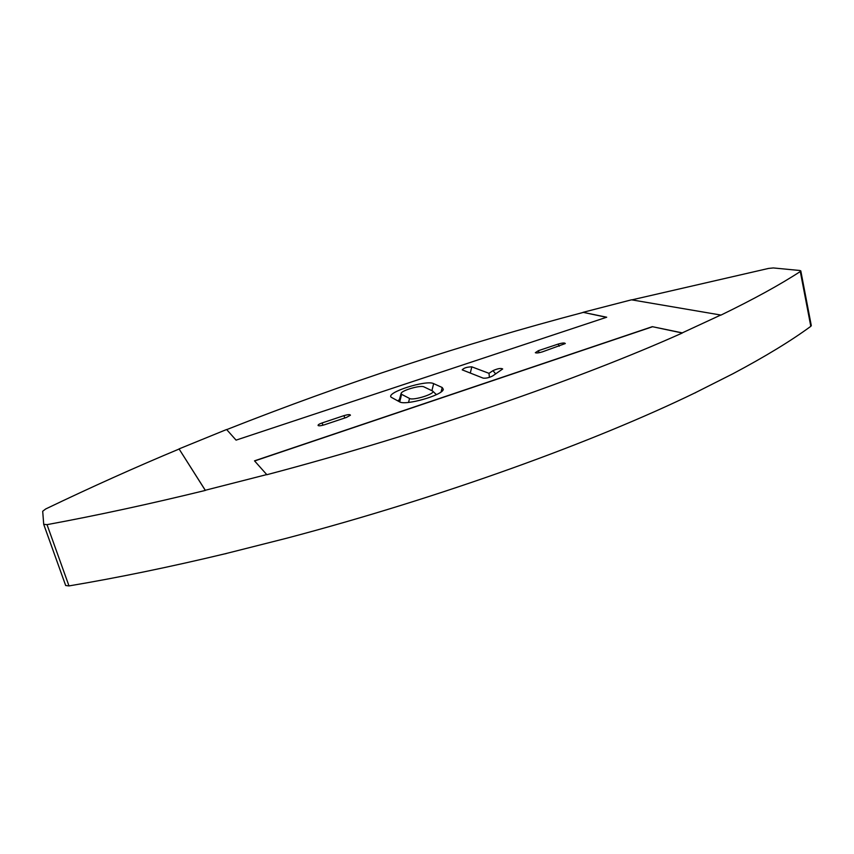 <?xml version="1.0" encoding="UTF-8"?>
<svg xmlns="http://www.w3.org/2000/svg" width="854" height="854" viewBox="0 0 854 854"><rect width="100%" height="100%" fill="white"/><g stroke="black" fill="none" stroke-linecap="round" stroke-linejoin="round"><path stroke-width="1.28" d="M483.15 378.13L462.206 369.857C463.861 367.935 467.063 366.932 471.824 366.846L488.979 373.326L492.982 370.647C497.722 368.522 500.956 367.967 502.686 368.96L492.651 375.963C489.182 377.703 486.011 378.429 483.15 378.13M488.979 373.326L489.438 377.351M322.075 422.954L343.916 415.652C347.92 414.468 350.097 414.318 350.45 415.193L346.51 417.414L324.509 424.769C321.232 425.783 319.097 426.039 318.115 425.548C317.784 424.886 319.108 424.011 322.075 422.954L322.972 425.228M538.34 350.706L558.206 344.066C562.434 342.86 564.804 342.689 565.316 343.543L542.311 351.891C538.789 352.948 536.461 353.214 535.33 352.702L538.34 350.706L539.226 352.691M401.583 394.324L409.536 398.455C413.24 400.889 436.148 393.566 432.679 391.068L423.936 386.873C420.67 384.887 401.412 390.438 401.102 393.459L401.583 394.324L399.725 401.924M436.693 394.495L435.796 394.068M433.64 383.627L442.201 387.502L443.322 389.339C442.863 395.199 405.17 405.949 399.491 401.818L391.239 397.27C385.261 392.691 426.359 379.539 433.64 383.627L431.921 390.641M399.416 399.587L397.804 400.9M236.067 440.13L606.703 317.218L583.058 312.329L631.49 299.818L720.765 315.03L682.261 332.868L652.317 326.666L254.503 460.84L266.736 474.578L205.291 490.26L179.041 448.905L226.609 429.509L236.067 440.13M266.736 474.578L266.779 474.739C423.787 433.245 579.855 378.952 682.293 333.017L652.317 326.666M695.124 392.819L733.042 373.689C765.216 356.577 791.135 340.789 810.809 326.324L800.294 271.529C780.129 284.681 753.634 299.22 720.797 315.179L720.765 315.03M606.457 317.304L583.058 312.329M652.349 326.804L254.62 460.968M179.084 449.044C135.498 467.245 91.015 487.218 45.657 508.984L42.7 511.258L43.714 524.335L47.023 524.644C96.449 515.549 149.226 504.138 205.334 490.42L179.041 448.905M583.09 312.457C463.348 344.023 344.557 383.072 226.705 429.615M800.294 271.529L800.806 270.899L799.803 270.494L773.318 267.942L768.515 268.434L631.811 299.882M225.734 553.616L286.453 538.276C441.422 497.434 594.822 441.571 695.295 392.733L695.327 392.872M43.778 524.516L65.673 585.513L68.993 585.919C118.055 577.678 170.309 566.907 225.766 553.616L225.819 553.766M810.809 326.324L811.3 325.609L800.806 270.899M492.982 370.647L495.683 373.913M471.824 366.846L470.276 373.07M343.916 415.652L344.835 417.969M558.206 344.066L559.199 346.244M409.536 398.455L408.564 402.415M442.201 387.502L441.123 391.869M68.993 585.919L47.023 524.644M432.679 391.068L436.394 394.644M401.102 393.459L398.893 401.497M43.735 524.431L65.673 585.513"/></g></svg>
